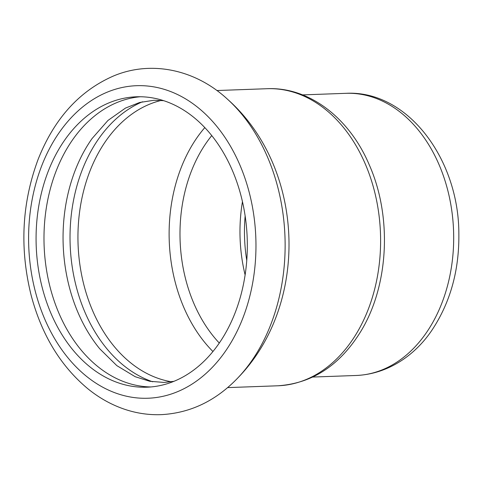 <?xml version="1.0" encoding="UTF-8"?>
<svg xmlns="http://www.w3.org/2000/svg" width="483" height="483" viewBox="0 0 483 483"><rect width="100%" height="100%" fill="white"/><g stroke="black" fill="none" stroke-linecap="round" stroke-linejoin="round"><path stroke-width="0.72" d="M152.658 381.781A145.347 105.602 87.9 0 1 85.34 313.147A145.347 105.602 87.9 0 1 142.503 101.774M173.892 381.341L164.142 382.439L149.706 381.274L135.198 376.71L116.826 365.631L99.715 348.768A145.298 105.566 87.9 0 1 78.361 313.376A145.298 105.566 87.9 0 1 92.09 138.53L107.938 120.472L125.459 108.095L139.593 102.493L153.908 100.283L163.713 100.675M150.919 386.949A145.298 105.566 87.9 0 1 59.288 314.065A145.298 105.566 87.9 0 1 94.849 115.757A145.298 105.566 87.9 0 1 140.396 96.745M242.454 201.646A134.817 97.952 -92.1 0 0 245.11 274.93M245.147 215.986A131.642 95.64 -92.1 0 0 246.759 260.434M211.765 135.584A134.817 97.952 -92.1 0 0 219.288 343.039M196.46 367.937A145.298 105.566 -92.1 0 0 242.689 202.697A145.298 105.566 -92.1 0 0 136.435 96.787A145.298 105.566 -92.1 0 0 86.934 116.047A145.298 105.566 -92.1 0 0 40.711 281.281A145.298 105.566 -92.1 0 0 146.965 387.197A145.298 105.566 -92.1 0 0 196.46 367.937M227.891 99.583C195.826 69.649 151.632 60.013 113.644 75.928C79.466 90.822 54.307 118.601 38.163 159.269C21.82 203.071 19.501 248.504 31.208 295.554C41.798 335.154 60.786 366.301 88.16 389.008C99.872 398.439 112.491 405.346 126.021 409.735C137.703 413.484 149.573 415.114 161.63 414.625C190.664 412.953 216.112 400.667 237.974 377.784C309.971 303.741 305.057 168.211 227.891 99.583A170.994 124.234 87.9 0 1 267.117 156.136A170.994 124.234 87.9 0 1 237.986 377.772A170.994 124.234 87.9 0 1 236.585 379.227M345.949 93.322C407.296 89.898 458.735 158.841 458.85 233.325C459.345 269.894 450.512 301.972 432.351 329.563C415.911 354.431 388.767 374.108 356.176 375.478A141.169 102.565 -92.1 0 0 453.561 230.681A141.169 102.565 -92.1 0 0 345.949 93.322L302.599 94.891M161.207 100.428A142.28 103.374 -92.1 0 0 127.754 117.218A142.28 103.374 -92.1 0 0 80.534 268.91A142.28 103.374 -92.1 0 0 171.405 381.763M204.816 127.59A142.28 103.374 -92.1 0 0 212.931 351.515M328.573 366.084A148.637 107.987 -92.1 0 0 364.949 163.218A148.637 107.987 -92.1 0 0 267.165 88.709C309.18 86.765 349.463 118.106 369.169 164.637C392.462 216.849 388.851 286.642 360.095 332.552C339.332 365.697 311.946 383.442 277.936 385.784A148.637 107.987 -92.1 0 0 328.573 366.084M201.218 377.519A156.377 113.614 -92.1 0 0 239.49 164.087A156.377 113.614 -92.1 0 0 83.342 106.417A156.377 113.614 -92.1 0 0 45.07 319.849A156.377 113.614 -92.1 0 0 201.218 377.519M356.176 375.478L312.833 377.048M267.165 88.709L216.873 90.532M277.936 385.784L227.644 387.608"/></g></svg>

